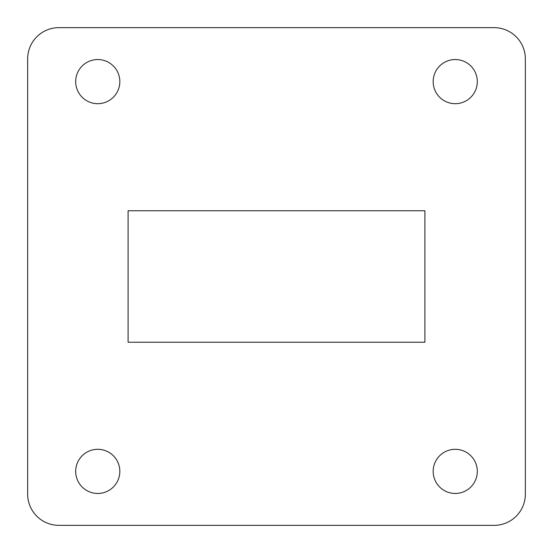 <?xml version="1.0" encoding="UTF-8"?>
<svg xmlns="http://www.w3.org/2000/svg" width="553" height="553" viewBox="0 0 553 553"><rect width="100%" height="100%" fill="white"/><g stroke="black" fill="none" stroke-linecap="round" stroke-linejoin="round"><path stroke-width="0.83" d="M424.904 342.245L424.904 210.755L128.096 210.755L128.096 342.245L424.904 342.245M433.172 81.616A22.072 22.072 0 0 0 466.276 100.729A22.072 22.072 0 0 0 466.276 62.503A22.072 22.072 0 0 0 433.172 81.616M433.172 471.384A22.072 22.072 0 0 0 466.276 490.497A22.072 22.072 0 0 0 466.276 452.271A22.072 22.072 0 0 0 433.172 471.384M75.685 81.616A22.072 22.072 0 0 0 108.796 100.729A22.072 22.072 0 0 0 108.796 62.503A22.072 22.072 0 0 0 75.685 81.616M75.685 471.384A22.072 22.072 0 0 0 108.796 490.497A22.072 22.072 0 0 0 108.796 452.271A22.072 22.072 0 0 0 75.685 471.384M27.65 494.106A31.245 31.245 0 0 0 58.895 525.35L494.106 525.35A31.245 31.245 0 0 0 525.35 494.106L525.35 58.895A31.245 31.245 0 0 0 494.106 27.65L58.895 27.65A31.245 31.245 0 0 0 27.65 58.895L27.65 494.106"/></g></svg>
